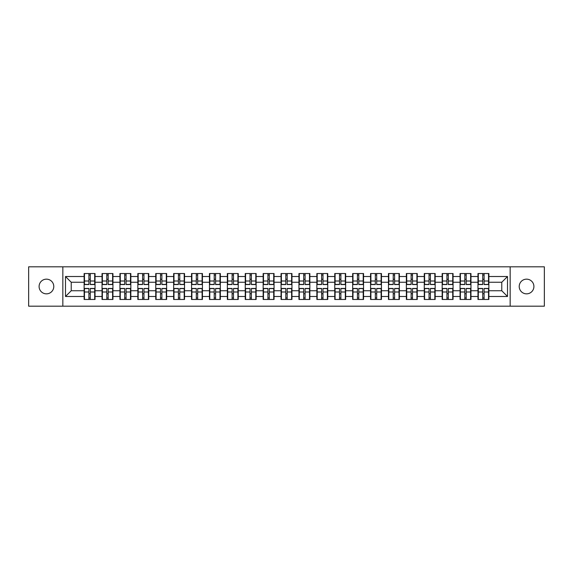 <?xml version="1.0" encoding="UTF-8"?>
<svg xmlns="http://www.w3.org/2000/svg" width="573" height="573" viewBox="0 0 573 573"><rect width="100%" height="100%" fill="white"/><g stroke="black" fill="none" stroke-linecap="round" stroke-linejoin="round"><path stroke-width="0.86" d="M526.566 293.842A7.342 7.342 0 0 1 519.217 286.5A7.342 7.342 0 0 1 526.566 279.158A7.342 7.342 0 0 1 533.907 286.5A7.342 7.342 0 0 1 526.566 293.842M46.434 293.842A7.342 7.342 0 0 1 39.093 286.5A7.342 7.342 0 0 1 46.434 279.158A7.342 7.342 0 0 1 53.783 286.5A7.342 7.342 0 0 1 46.434 293.842M510.156 306.183L544.35 306.183L544.35 266.817L510.156 266.817L510.156 306.183L62.844 306.183L62.844 266.817L28.65 266.817L28.65 306.183L62.844 306.183M510.156 266.817L62.844 266.817M501.776 290.747L501.776 282.253L488.869 282.253L488.869 290.747L501.776 290.747L507.513 296.485L507.513 276.515L488.869 276.515L488.869 273.536L477.968 273.536L477.968 282.253L470.963 282.253L470.963 290.747L477.968 290.747L477.968 282.253M507.513 296.485L488.869 296.485L488.869 299.464L477.968 299.464L477.968 296.485L470.963 296.485L470.963 299.464L460.062 299.464L460.062 296.485L453.064 296.485L453.064 299.464L442.163 299.464L442.163 296.485L435.165 296.485L435.165 299.464L424.264 299.464L424.264 296.485L417.259 296.485L417.259 299.464L406.357 299.464L406.357 296.485L399.36 296.485L399.36 299.464L388.458 299.464L388.458 296.485L381.46 296.485L381.46 299.464L370.559 299.464L370.559 296.485L363.554 296.485L363.554 299.464L352.653 299.464L352.653 296.485L345.655 296.485L345.655 299.464L334.754 299.464L334.754 296.485L327.756 296.485L327.756 299.464L316.855 299.464L316.855 296.485L309.85 296.485L309.85 299.464L298.948 299.464L298.948 296.485L291.951 296.485L291.951 299.464L281.049 299.464L281.049 296.485L274.052 296.485L274.052 299.464L263.15 299.464L263.15 296.485L256.145 296.485L256.145 299.464L245.244 299.464L245.244 296.485L238.246 296.485L238.246 299.464L227.345 299.464L227.345 296.485L220.347 296.485L220.347 299.464L209.446 299.464L209.446 296.485L202.441 296.485L202.441 299.464L191.54 299.464L191.54 296.485L184.542 296.485L184.542 299.464L173.64 299.464L173.64 296.485L166.643 296.485L166.643 299.464L155.741 299.464L155.741 296.485L148.736 296.485L148.736 299.464L137.835 299.464L137.835 296.485L130.837 296.485L130.837 299.464L119.936 299.464L119.936 296.485L112.938 296.485L112.938 299.464L102.037 299.464L102.037 296.485L95.032 296.485L95.032 299.464L84.131 299.464L84.131 296.485L65.487 296.485L65.487 276.515L84.131 276.515L84.131 282.253L71.224 282.253L71.224 290.747L84.131 290.747L84.131 282.253M477.968 276.515L470.963 276.515L470.963 273.536L460.062 273.536L460.062 276.515L453.064 276.515L453.064 273.536L442.163 273.536L442.163 276.515L435.165 276.515L435.165 273.536L424.264 273.536L424.264 276.515L417.259 276.515L417.259 273.536L406.357 273.536L406.357 276.515L399.36 276.515L399.36 273.536L388.458 273.536L388.458 276.515L381.46 276.515L381.46 273.536L370.559 273.536L370.559 276.515L363.554 276.515L363.554 273.536L352.653 273.536L352.653 276.515L345.655 276.515L345.655 273.536L334.754 273.536L334.754 276.515L327.756 276.515L327.756 273.536L316.855 273.536L316.855 276.515L309.85 276.515L309.85 273.536L298.948 273.536L298.948 276.515L291.951 276.515L291.951 273.536L281.049 273.536L281.049 276.515L274.052 276.515L274.052 273.536L263.15 273.536L263.15 276.515L256.145 276.515L256.145 273.536L245.244 273.536L245.244 276.515L238.246 276.515L238.246 273.536L227.345 273.536L227.345 276.515L220.347 276.515L220.347 273.536L209.446 273.536L209.446 276.515L202.441 276.515L202.441 273.536L191.54 273.536L191.54 276.515L184.542 276.515L184.542 273.536L173.64 273.536L173.64 276.515L166.643 276.515L166.643 273.536L155.741 273.536L155.741 276.515L148.736 276.515L148.736 273.536L137.835 273.536L137.835 276.515L130.837 276.515L130.837 273.536L119.936 273.536L119.936 276.515L112.938 276.515L112.938 273.536L102.037 273.536L102.037 276.515L95.032 276.515L95.032 273.536L84.131 273.536L84.131 276.515M477.968 290.747L477.968 296.485M470.963 290.747L470.963 296.485M470.963 276.515L470.963 282.253M453.064 290.747L460.062 290.747L460.062 282.253L453.064 282.253L453.064 296.485M460.062 290.747L460.062 296.485M460.062 276.515L460.062 282.253M453.064 276.515L453.064 282.253M435.165 290.747L442.163 290.747L442.163 282.253L435.165 282.253L435.165 296.485M442.163 290.747L442.163 296.485M442.163 276.515L442.163 282.253M435.165 276.515L435.165 282.253M417.259 290.747L424.264 290.747L424.264 282.253L417.259 282.253L417.259 296.485M424.264 290.747L424.264 296.485M424.264 276.515L424.264 282.253M417.259 276.515L417.259 282.253M399.36 290.747L406.357 290.747L406.357 282.253L399.36 282.253L399.36 296.485M406.357 290.747L406.357 296.485M406.357 276.515L406.357 282.253M399.36 276.515L399.36 282.253M381.46 290.747L388.458 290.747L388.458 282.253L381.46 282.253L381.46 296.485M388.458 290.747L388.458 296.485M388.458 276.515L388.458 282.253M381.46 276.515L381.46 282.253M363.554 290.747L370.559 290.747L370.559 282.253L363.554 282.253L363.554 296.485M370.559 290.747L370.559 296.485M370.559 276.515L370.559 282.253M363.554 276.515L363.554 282.253M345.655 290.747L352.653 290.747L352.653 282.253L345.655 282.253L345.655 296.485M352.653 290.747L352.653 296.485M352.653 276.515L352.653 282.253M345.655 276.515L345.655 282.253M327.756 290.747L334.754 290.747L334.754 282.253L327.756 282.253L327.756 296.485M334.754 290.747L334.754 296.485M334.754 276.515L334.754 282.253M327.756 276.515L327.756 282.253M309.85 290.747L316.855 290.747L316.855 282.253L309.85 282.253L309.85 296.485M316.855 290.747L316.855 296.485M316.855 276.515L316.855 282.253M309.85 276.515L309.85 282.253M291.951 290.747L298.948 290.747L298.948 282.253L291.951 282.253L291.951 296.485M298.948 290.747L298.948 296.485M298.948 276.515L298.948 282.253M291.951 276.515L291.951 282.253M274.052 290.747L281.049 290.747L281.049 282.253L274.052 282.253L274.052 296.485M281.049 290.747L281.049 296.485M281.049 276.515L281.049 282.253M274.052 276.515L274.052 282.253M256.145 290.747L263.15 290.747L263.15 282.253L256.145 282.253L256.145 296.485M263.15 290.747L263.15 296.485M263.15 276.515L263.15 282.253M256.145 276.515L256.145 282.253M238.246 290.747L245.244 290.747L245.244 282.253L238.246 282.253L238.246 296.485M245.244 290.747L245.244 296.485M245.244 276.515L245.244 282.253M238.246 276.515L238.246 282.253M220.347 290.747L227.345 290.747L227.345 282.253L220.347 282.253L220.347 296.485M227.345 290.747L227.345 296.485M227.345 276.515L227.345 282.253M220.347 276.515L220.347 282.253M202.441 290.747L209.446 290.747L209.446 282.253L202.441 282.253L202.441 296.485M209.446 290.747L209.446 296.485M209.446 276.515L209.446 282.253M202.441 276.515L202.441 282.253M184.542 290.747L191.54 290.747L191.54 282.253L184.542 282.253L184.542 296.485M191.54 290.747L191.54 296.485M191.54 276.515L191.54 282.253M184.542 276.515L184.542 282.253M166.643 290.747L173.64 290.747L173.64 282.253L166.643 282.253L166.643 296.485M173.64 290.747L173.64 296.485M173.64 276.515L173.64 282.253M166.643 276.515L166.643 282.253M148.736 290.747L155.741 290.747L155.741 282.253L148.736 282.253L148.736 296.485M155.741 290.747L155.741 296.485M155.741 276.515L155.741 282.253M148.736 276.515L148.736 282.253M130.837 290.747L137.835 290.747L137.835 282.253L130.837 282.253L130.837 296.485M137.835 290.747L137.835 296.485M137.835 276.515L137.835 282.253M130.837 276.515L130.837 282.253M112.938 290.747L119.936 290.747L119.936 282.253L112.938 282.253L112.938 296.485M119.936 290.747L119.936 296.485M119.936 276.515L119.936 282.253M112.938 276.515L112.938 282.253M95.032 290.747L102.037 290.747L102.037 282.253L95.032 282.253L95.032 296.485M102.037 290.747L102.037 296.485M102.037 276.515L102.037 282.253M95.032 276.515L95.032 282.253M84.131 290.747L84.131 296.485M71.224 290.747L65.487 296.485M65.487 276.515L71.224 282.253M488.869 290.747L488.869 296.485M488.869 276.515L488.869 282.253M507.513 276.515L501.776 282.253M94.688 273.536L94.688 284.552L90.269 284.552L90.269 273.536M88.894 273.536L88.894 284.552L84.475 284.552L84.475 273.536M88.894 275.026L90.269 275.026M90.269 279.273L88.894 279.273M84.475 299.464L84.475 288.448L88.894 288.448L88.894 299.464M90.269 299.464L90.269 288.448L94.688 288.448L94.688 299.464M90.269 297.974L88.894 297.974M88.894 293.727L90.269 293.727M112.594 273.536L112.594 284.552L108.175 284.552L108.175 273.536M106.8 273.536L106.8 284.552L102.381 284.552L102.381 273.536M106.8 275.026L108.175 275.026M108.175 279.273L106.8 279.273M130.494 273.536L130.494 284.552L126.074 284.552L126.074 273.536M124.699 273.536L124.699 284.552L120.28 284.552L120.28 273.536M124.699 275.026L126.074 275.026M126.074 279.273L124.699 279.273M148.393 273.536L148.393 284.552L143.973 284.552L143.973 273.536M142.598 273.536L142.598 284.552L138.179 284.552L138.179 273.536M142.598 275.026L143.973 275.026M143.973 279.273L142.598 279.273M166.299 273.536L166.299 284.552L161.88 284.552L161.88 273.536M160.504 273.536L160.504 284.552L156.085 284.552L156.085 273.536M160.504 275.026L161.88 275.026M161.88 279.273L160.504 279.273M184.198 273.536L184.198 284.552L179.779 284.552L179.779 273.536M178.404 273.536L178.404 284.552L173.984 284.552L173.984 273.536M178.404 275.026L179.779 275.026M179.779 279.273L178.404 279.273M102.381 299.464L102.381 288.448L106.8 288.448L106.8 299.464M108.175 299.464L108.175 288.448L112.594 288.448L112.594 299.464M108.175 297.974L106.8 297.974M106.8 293.727L108.175 293.727M120.28 299.464L120.28 288.448L124.699 288.448L124.699 299.464M126.074 299.464L126.074 288.448L130.494 288.448L130.494 299.464M126.074 297.974L124.699 297.974M124.699 293.727L126.074 293.727M138.179 299.464L138.179 288.448L142.598 288.448L142.598 299.464M143.973 299.464L143.973 288.448L148.393 288.448L148.393 299.464M143.973 297.974L142.598 297.974M142.598 293.727L143.973 293.727M156.085 299.464L156.085 288.448L160.504 288.448L160.504 299.464M161.88 299.464L161.88 288.448L166.299 288.448L166.299 299.464M161.88 297.974L160.504 297.974M160.504 293.727L161.88 293.727M173.984 299.464L173.984 288.448L178.404 288.448L178.404 299.464M179.779 299.464L179.779 288.448L184.198 288.448L184.198 299.464M179.779 297.974L178.404 297.974M178.404 293.727L179.779 293.727M202.097 273.536L202.097 284.552L197.678 284.552L197.678 273.536M196.303 273.536L196.303 284.552L191.883 284.552L191.883 273.536M196.303 275.026L197.678 275.026M197.678 279.273L196.303 279.273M191.883 299.464L191.883 288.448L196.303 288.448L196.303 299.464M197.678 299.464L197.678 288.448L202.097 288.448L202.097 299.464M197.678 297.974L196.303 297.974M196.303 293.727L197.678 293.727M220.003 273.536L220.003 284.552L215.584 284.552L215.584 273.536M214.209 273.536L214.209 284.552L209.79 284.552L209.79 273.536M214.209 275.026L215.584 275.026M215.584 279.273L214.209 279.273M209.79 299.464L209.79 288.448L214.209 288.448L214.209 299.464M215.584 299.464L215.584 288.448L220.003 288.448L220.003 299.464M215.584 297.974L214.209 297.974M214.209 293.727L215.584 293.727M237.902 273.536L237.902 284.552L233.483 284.552L233.483 273.536M232.108 273.536L232.108 284.552L227.689 284.552L227.689 273.536M232.108 275.026L233.483 275.026M233.483 279.273L232.108 279.273M227.689 299.464L227.689 288.448L232.108 288.448L232.108 299.464M233.483 299.464L233.483 288.448L237.902 288.448L237.902 299.464M233.483 297.974L232.108 297.974M232.108 293.727L233.483 293.727M255.802 273.536L255.802 284.552L251.382 284.552L251.382 273.536M250.007 273.536L250.007 284.552L245.588 284.552L245.588 273.536M250.007 275.026L251.382 275.026M251.382 279.273L250.007 279.273M245.588 299.464L245.588 288.448L250.007 288.448L250.007 299.464M251.382 299.464L251.382 288.448L255.802 288.448L255.802 299.464M251.382 297.974L250.007 297.974M250.007 293.727L251.382 293.727M273.708 273.536L273.708 284.552L269.289 284.552L269.289 273.536M267.913 273.536L267.913 284.552L263.494 284.552L263.494 273.536M267.913 275.026L269.289 275.026M269.289 279.273L267.913 279.273M263.494 299.464L263.494 288.448L267.913 288.448L267.913 299.464M269.289 299.464L269.289 288.448L273.708 288.448L273.708 299.464M269.289 297.974L267.913 297.974M267.913 293.727L269.289 293.727M291.607 273.536L291.607 284.552L287.188 284.552L287.188 273.536M285.812 273.536L285.812 284.552L281.393 284.552L281.393 273.536M285.812 275.026L287.188 275.026M287.188 279.273L285.812 279.273M281.393 299.464L281.393 288.448L285.812 288.448L285.812 299.464M287.188 299.464L287.188 288.448L291.607 288.448L291.607 299.464M287.188 297.974L285.812 297.974M285.812 293.727L287.188 293.727M309.506 273.536L309.506 284.552L305.087 284.552L305.087 273.536M303.711 273.536L303.711 284.552L299.292 284.552L299.292 273.536M303.711 275.026L305.087 275.026M305.087 279.273L303.711 279.273M299.292 299.464L299.292 288.448L303.711 288.448L303.711 299.464M305.087 299.464L305.087 288.448L309.506 288.448L309.506 299.464M305.087 297.974L303.711 297.974M303.711 293.727L305.087 293.727M327.412 273.536L327.412 284.552L322.993 284.552L322.993 273.536M321.618 273.536L321.618 284.552L317.198 284.552L317.198 273.536M321.618 275.026L322.993 275.026M322.993 279.273L321.618 279.273M317.198 299.464L317.198 288.448L321.618 288.448L321.618 299.464M322.993 299.464L322.993 288.448L327.412 288.448L327.412 299.464M322.993 297.974L321.618 297.974M321.618 293.727L322.993 293.727M345.311 273.536L345.311 284.552L340.892 284.552L340.892 273.536M339.517 273.536L339.517 284.552L335.098 284.552L335.098 273.536M339.517 275.026L340.892 275.026M340.892 279.273L339.517 279.273M335.098 299.464L335.098 288.448L339.517 288.448L339.517 299.464M340.892 299.464L340.892 288.448L345.311 288.448L345.311 299.464M340.892 297.974L339.517 297.974M339.517 293.727L340.892 293.727M363.21 273.536L363.21 284.552L358.791 284.552L358.791 273.536M357.416 273.536L357.416 284.552L352.997 284.552L352.997 273.536M357.416 275.026L358.791 275.026M358.791 279.273L357.416 279.273M352.997 299.464L352.997 288.448L357.416 288.448L357.416 299.464M358.791 299.464L358.791 288.448L363.21 288.448L363.21 299.464M358.791 297.974L357.416 297.974M357.416 293.727L358.791 293.727M381.117 273.536L381.117 284.552L376.697 284.552L376.697 273.536M375.322 273.536L375.322 284.552L370.903 284.552L370.903 273.536M375.322 275.026L376.697 275.026M376.697 279.273L375.322 279.273M370.903 299.464L370.903 288.448L375.322 288.448L375.322 299.464M376.697 299.464L376.697 288.448L381.117 288.448L381.117 299.464M376.697 297.974L375.322 297.974M375.322 293.727L376.697 293.727M399.016 273.536L399.016 284.552L394.596 284.552L394.596 273.536M393.221 273.536L393.221 284.552L388.802 284.552L388.802 273.536M393.221 275.026L394.596 275.026M394.596 279.273L393.221 279.273M388.802 299.464L388.802 288.448L393.221 288.448L393.221 299.464M394.596 299.464L394.596 288.448L399.016 288.448L399.016 299.464M394.596 297.974L393.221 297.974M393.221 293.727L394.596 293.727M416.915 273.536L416.915 284.552L412.496 284.552L412.496 273.536M411.12 273.536L411.12 284.552L406.701 284.552L406.701 273.536M411.12 275.026L412.496 275.026M412.496 279.273L411.12 279.273M406.701 299.464L406.701 288.448L411.12 288.448L411.12 299.464M412.496 299.464L412.496 288.448L416.915 288.448L416.915 299.464M412.496 297.974L411.12 297.974M411.12 293.727L412.496 293.727M434.821 273.536L434.821 284.552L430.402 284.552L430.402 273.536M429.027 273.536L429.027 284.552L424.607 284.552L424.607 273.536M429.027 275.026L430.402 275.026M430.402 279.273L429.027 279.273M424.607 299.464L424.607 288.448L429.027 288.448L429.027 299.464M430.402 299.464L430.402 288.448L434.821 288.448L434.821 299.464M430.402 297.974L429.027 297.974M429.027 293.727L430.402 293.727M452.72 273.536L452.72 284.552L448.301 284.552L448.301 273.536M446.926 273.536L446.926 284.552L442.506 284.552L442.506 273.536M446.926 275.026L448.301 275.026M448.301 279.273L446.926 279.273M442.506 299.464L442.506 288.448L446.926 288.448L446.926 299.464M448.301 299.464L448.301 288.448L452.72 288.448L452.72 299.464M448.301 297.974L446.926 297.974M446.926 293.727L448.301 293.727M470.619 273.536L470.619 284.552L466.2 284.552L466.2 273.536M464.825 273.536L464.825 284.552L460.406 284.552L460.406 273.536M464.825 275.026L466.2 275.026M466.2 279.273L464.825 279.273M460.406 299.464L460.406 288.448L464.825 288.448L464.825 299.464M466.2 299.464L466.2 288.448L470.619 288.448L470.619 299.464M466.2 297.974L464.825 297.974M464.825 293.727L466.2 293.727M488.525 273.536L488.525 284.552L484.106 284.552L484.106 273.536M482.731 273.536L482.731 284.552L478.312 284.552L478.312 273.536M482.731 275.026L484.106 275.026M484.106 279.273L482.731 279.273M478.312 299.464L478.312 288.448L482.731 288.448L482.731 299.464M484.106 299.464L484.106 288.448L488.525 288.448L488.525 299.464M484.106 297.974L482.731 297.974M482.731 293.727L484.106 293.727M88.894 281.006L84.475 281.006M88.894 284.401L84.475 284.401M94.688 281.006L90.269 281.006M94.688 284.401L90.269 284.401M90.269 291.994L94.688 291.994M90.269 288.599L94.688 288.599M84.475 291.994L88.894 291.994M84.475 288.599L88.894 288.599M106.8 281.006L102.381 281.006M106.8 284.401L102.381 284.401M112.594 281.006L108.175 281.006M112.594 284.401L108.175 284.401M124.699 281.006L120.28 281.006M124.699 284.401L120.28 284.401M130.494 281.006L126.074 281.006M130.494 284.401L126.074 284.401M142.598 281.006L138.179 281.006M142.598 284.401L138.179 284.401M148.393 281.006L143.973 281.006M148.393 284.401L143.973 284.401M160.504 281.006L156.085 281.006M160.504 284.401L156.085 284.401M166.299 281.006L161.88 281.006M166.299 284.401L161.88 284.401M178.404 281.006L173.984 281.006M178.404 284.401L173.984 284.401M184.198 281.006L179.779 281.006M184.198 284.401L179.779 284.401M108.175 291.994L112.594 291.994M108.175 288.599L112.594 288.599M102.381 291.994L106.8 291.994M102.381 288.599L106.8 288.599M126.074 291.994L130.494 291.994M126.074 288.599L130.494 288.599M120.28 291.994L124.699 291.994M120.28 288.599L124.699 288.599M143.973 291.994L148.393 291.994M143.973 288.599L148.393 288.599M138.179 291.994L142.598 291.994M138.179 288.599L142.598 288.599M161.88 291.994L166.299 291.994M161.88 288.599L166.299 288.599M156.085 291.994L160.504 291.994M156.085 288.599L160.504 288.599M179.779 291.994L184.198 291.994M179.779 288.599L184.198 288.599M173.984 291.994L178.404 291.994M173.984 288.599L178.404 288.599M196.303 281.006L191.883 281.006M196.303 284.401L191.883 284.401M202.097 281.006L197.678 281.006M202.097 284.401L197.678 284.401M197.678 291.994L202.097 291.994M197.678 288.599L202.097 288.599M191.883 291.994L196.303 291.994M191.883 288.599L196.303 288.599M214.209 281.006L209.79 281.006M214.209 284.401L209.79 284.401M220.003 281.006L215.584 281.006M220.003 284.401L215.584 284.401M215.584 291.994L220.003 291.994M215.584 288.599L220.003 288.599M209.79 291.994L214.209 291.994M209.79 288.599L214.209 288.599M232.108 281.006L227.689 281.006M232.108 284.401L227.689 284.401M237.902 281.006L233.483 281.006M237.902 284.401L233.483 284.401M233.483 291.994L237.902 291.994M233.483 288.599L237.902 288.599M227.689 291.994L232.108 291.994M227.689 288.599L232.108 288.599M250.007 281.006L245.588 281.006M250.007 284.401L245.588 284.401M255.802 281.006L251.382 281.006M255.802 284.401L251.382 284.401M251.382 291.994L255.802 291.994M251.382 288.599L255.802 288.599M245.588 291.994L250.007 291.994M245.588 288.599L250.007 288.599M267.913 281.006L263.494 281.006M267.913 284.401L263.494 284.401M273.708 281.006L269.289 281.006M273.708 284.401L269.289 284.401M269.289 291.994L273.708 291.994M269.289 288.599L273.708 288.599M263.494 291.994L267.913 291.994M263.494 288.599L267.913 288.599M285.812 281.006L281.393 281.006M285.812 284.401L281.393 284.401M291.607 281.006L287.188 281.006M291.607 284.401L287.188 284.401M287.188 291.994L291.607 291.994M287.188 288.599L291.607 288.599M281.393 291.994L285.812 291.994M281.393 288.599L285.812 288.599M303.711 281.006L299.292 281.006M303.711 284.401L299.292 284.401M309.506 281.006L305.087 281.006M309.506 284.401L305.087 284.401M305.087 291.994L309.506 291.994M305.087 288.599L309.506 288.599M299.292 291.994L303.711 291.994M299.292 288.599L303.711 288.599M321.618 281.006L317.198 281.006M321.618 284.401L317.198 284.401M327.412 281.006L322.993 281.006M327.412 284.401L322.993 284.401M322.993 291.994L327.412 291.994M322.993 288.599L327.412 288.599M317.198 291.994L321.618 291.994M317.198 288.599L321.618 288.599M339.517 281.006L335.098 281.006M339.517 284.401L335.098 284.401M345.311 281.006L340.892 281.006M345.311 284.401L340.892 284.401M340.892 291.994L345.311 291.994M340.892 288.599L345.311 288.599M335.098 291.994L339.517 291.994M335.098 288.599L339.517 288.599M357.416 281.006L352.997 281.006M357.416 284.401L352.997 284.401M363.21 281.006L358.791 281.006M363.21 284.401L358.791 284.401M358.791 291.994L363.21 291.994M358.791 288.599L363.21 288.599M352.997 291.994L357.416 291.994M352.997 288.599L357.416 288.599M375.322 281.006L370.903 281.006M375.322 284.401L370.903 284.401M381.117 281.006L376.697 281.006M381.117 284.401L376.697 284.401M376.697 291.994L381.117 291.994M376.697 288.599L381.117 288.599M370.903 291.994L375.322 291.994M370.903 288.599L375.322 288.599M393.221 281.006L388.802 281.006M393.221 284.401L388.802 284.401M399.016 281.006L394.596 281.006M399.016 284.401L394.596 284.401M394.596 291.994L399.016 291.994M394.596 288.599L399.016 288.599M388.802 291.994L393.221 291.994M388.802 288.599L393.221 288.599M411.12 281.006L406.701 281.006M411.12 284.401L406.701 284.401M416.915 281.006L412.496 281.006M416.915 284.401L412.496 284.401M412.496 291.994L416.915 291.994M412.496 288.599L416.915 288.599M406.701 291.994L411.12 291.994M406.701 288.599L411.12 288.599M429.027 281.006L424.607 281.006M429.027 284.401L424.607 284.401M434.821 281.006L430.402 281.006M434.821 284.401L430.402 284.401M430.402 291.994L434.821 291.994M430.402 288.599L434.821 288.599M424.607 291.994L429.027 291.994M424.607 288.599L429.027 288.599M446.926 281.006L442.506 281.006M446.926 284.401L442.506 284.401M452.72 281.006L448.301 281.006M452.72 284.401L448.301 284.401M448.301 291.994L452.72 291.994M448.301 288.599L452.72 288.599M442.506 291.994L446.926 291.994M442.506 288.599L446.926 288.599M464.825 281.006L460.406 281.006M464.825 284.401L460.406 284.401M470.619 281.006L466.2 281.006M470.619 284.401L466.2 284.401M466.2 291.994L470.619 291.994M466.2 288.599L470.619 288.599M460.406 291.994L464.825 291.994M460.406 288.599L464.825 288.599M482.731 281.006L478.312 281.006M482.731 284.401L478.312 284.401M488.525 281.006L484.106 281.006M488.525 284.401L484.106 284.401M484.106 291.994L488.525 291.994M484.106 288.599L488.525 288.599M478.312 291.994L482.731 291.994M478.312 288.599L482.731 288.599"/></g></svg>

